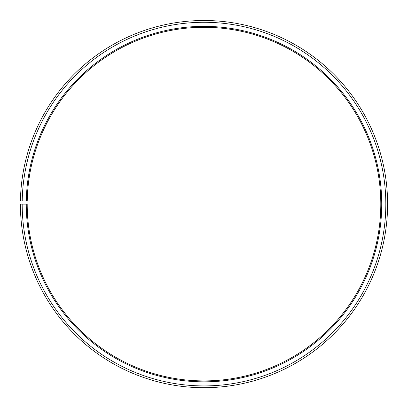 <?xml version="1.0" encoding="UTF-8"?>
<svg xmlns="http://www.w3.org/2000/svg" width="408" height="408" viewBox="0 0 408 408"><rect width="100%" height="100%" fill="white"/><g stroke="black" fill="none" stroke-linecap="round" stroke-linejoin="round"><path stroke-width="0.61" d="M380.802 204.102A176.802 176.802 0 0 0 205.545 27.305A176.802 176.802 0 0 0 27.229 201.016L26.285 200.996A177.74 177.74 0 0 1 205.55 26.367A177.74 177.74 0 0 1 381.74 204.102A177.74 177.74 0 0 1 204 381.842A177.74 177.74 0 0 1 26.26 204.102L27.198 204.102A176.802 176.802 0 0 0 204 380.899A176.802 176.802 0 0 0 380.802 204.102M22.21 200.925L20.425 200.894A183.6 183.6 0 0 1 205.601 20.507A183.6 183.6 0 0 1 387.6 204.102A183.6 183.6 0 0 1 204 387.702A183.6 183.6 0 0 1 20.4 204.102L22.18 204.102A181.82 181.82 0 0 0 204 385.917A181.82 181.82 0 0 0 385.82 204.102A181.82 181.82 0 0 0 205.586 22.287A181.82 181.82 0 0 0 22.21 200.925L26.285 200.996M22.18 204.102L26.26 204.102"/></g></svg>
